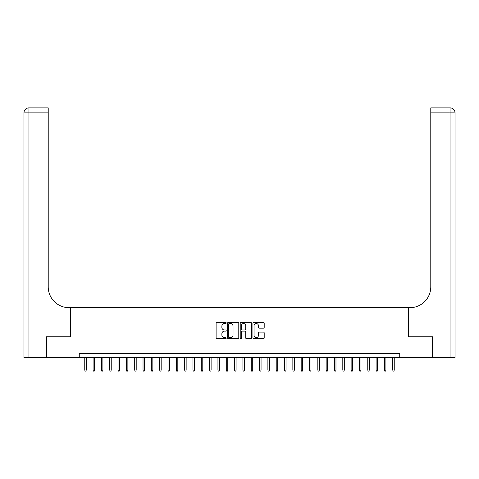 <?xml version="1.0" encoding="UTF-8"?>
<svg xmlns="http://www.w3.org/2000/svg" width="479" height="479" viewBox="0 0 479 479"><rect width="100%" height="100%" fill="white"/><g stroke="black" fill="none" stroke-linecap="round" stroke-linejoin="round"><path stroke-width="0.72" d="M226.184 322.966A0.575 0.575 0 0 0 225.609 322.397L216.927 322.397A0.814 0.814 0 0 0 216.113 323.211L216.113 337.917A0.814 0.814 0 0 0 216.927 338.737L225.609 338.737A0.575 0.575 0 0 0 226.184 338.162A0.575 0.575 0 0 0 225.609 337.593L224.489 337.593A2.617 2.617 0 0 1 221.873 334.977L221.873 333.749A2.617 2.617 0 0 1 224.489 331.139L225.609 331.139A0.575 0.575 0 0 0 226.184 330.564A0.575 0.575 0 0 0 225.609 329.995L224.489 329.995A2.617 2.617 0 0 1 221.873 327.379L221.873 326.151A2.617 2.617 0 0 1 224.489 323.541L225.609 323.541A0.575 0.575 0 0 0 226.184 322.966M263.378 328.157A0.814 0.814 0 0 0 264.198 327.337L264.198 323.211A0.814 0.814 0 0 0 263.378 322.397L253.738 322.397A0.814 0.814 0 0 0 252.918 323.211L252.918 337.917A0.814 0.814 0 0 0 253.738 338.737L263.378 338.737A0.814 0.814 0 0 0 264.198 337.917L264.198 332.935A0.814 0.814 0 0 0 263.378 332.115L259.253 332.115A0.814 0.814 0 0 0 258.432 332.935L258.432 335.408A2.185 2.185 0 0 1 256.247 337.593A2.185 2.185 0 0 1 254.062 335.408L254.062 325.726A2.185 2.185 0 0 1 256.247 323.541A2.185 2.185 0 0 1 258.432 325.726L258.432 327.337A0.814 0.814 0 0 0 259.253 328.157L263.378 328.157M79.263 357.615L46.589 357.615L46.589 336.809L70.521 336.809L70.521 307.674L408.479 307.674L408.479 336.809L432.411 336.809L432.411 357.615L399.737 357.615L399.737 353.454L79.263 353.454L79.263 357.615L399.737 357.615M238.787 323.211A0.814 0.814 0 0 0 237.967 322.397L228.327 322.397A0.814 0.814 0 0 0 227.507 323.211L227.507 337.917A0.814 0.814 0 0 0 228.327 338.737L237.967 338.737A0.814 0.814 0 0 0 238.787 337.917L238.787 323.211M241.033 322.397L250.673 322.397A0.814 0.814 0 0 1 251.493 323.211L251.493 337.917A0.814 0.814 0 0 1 250.673 338.737L246.547 338.737A0.814 0.814 0 0 1 245.733 337.917L245.733 331.953A0.814 0.814 0 0 0 244.913 331.139L242.176 331.139A0.814 0.814 0 0 0 241.356 331.953L241.356 338.162A0.575 0.575 0 0 1 240.787 338.737A0.575 0.575 0 0 1 240.213 338.162L240.213 323.211A0.814 0.814 0 0 1 241.033 322.397M229.225 323.541A0.575 0.575 0 0 0 228.651 324.109L228.651 337.018A0.575 0.575 0 0 0 229.225 337.593L230.411 337.593A2.617 2.617 0 0 0 233.028 334.977L233.028 326.151A2.617 2.617 0 0 0 230.411 323.541L229.225 323.541M245.733 325.762A2.185 2.185 0 0 0 243.542 323.576A2.185 2.185 0 0 0 241.356 325.762L241.356 329.175A0.814 0.814 0 0 0 242.176 329.995L244.913 329.995A0.814 0.814 0 0 0 245.733 329.175L245.733 325.762M86.256 370.022L85.921 371.105L85.088 371.105L84.759 370.022L86.256 370.022L86.256 357.615M84.759 370.022L84.759 357.615M46.343 336.809L70.437 336.809L70.437 307.674L69.024 307.674A20.813 20.813 0 0 1 48.217 286.861L48.217 112.894L28.944 112.894L28.944 357.615L46.343 357.615L46.343 336.809M28.944 357.615L23.95 357.615L23.95 112.894A4.994 4.994 0 0 1 28.944 107.895L48.217 107.895L48.217 112.894M48.217 107.895L28.944 107.895A4.994 4.994 0 0 0 23.95 112.894L28.944 112.894L28.944 107.895M69.024 307.674A20.813 20.813 0 0 1 48.217 286.861M450.056 357.615L450.056 107.895A4.994 4.994 0 0 1 455.05 112.894L455.05 357.615L432.657 357.615L432.657 336.809L408.563 336.809L408.563 307.674L409.976 307.674A20.813 20.813 0 0 0 430.783 286.861L430.783 107.895L450.056 107.895L430.783 107.895M409.976 307.674A20.813 20.813 0 0 0 430.783 286.861M94.579 370.022L94.243 371.105L93.411 371.105L93.082 370.022L94.579 370.022L94.579 357.615M93.082 370.022L93.082 357.615M102.901 370.022L102.572 371.105L101.74 371.105L101.404 370.022L102.901 370.022L102.901 357.615M101.404 370.022L101.404 357.615M111.23 370.022L110.894 371.105L110.062 371.105L109.727 370.022L111.23 370.022L111.23 357.615M109.727 370.022L109.727 357.615M119.552 370.022L119.217 371.105L118.385 371.105L118.056 370.022L119.552 370.022L119.552 357.615M118.056 370.022L118.056 357.615M127.875 370.022L127.54 371.105L126.707 371.105L126.378 370.022L127.875 370.022L127.875 357.615M126.378 370.022L126.378 357.615M136.198 370.022L135.868 371.105L135.036 371.105L134.701 370.022L136.198 370.022L136.198 357.615M134.701 370.022L134.701 357.615M144.52 370.022L144.191 371.105L143.359 371.105L143.023 370.022L144.52 370.022L144.52 357.615M143.023 370.022L143.023 357.615M152.849 370.022L152.514 371.105L151.681 371.105L151.346 370.022L152.849 370.022L152.849 357.615M151.346 370.022L151.346 357.615M161.172 370.022L160.836 371.105L160.004 371.105L159.675 370.022L161.172 370.022L161.172 357.615M159.675 370.022L159.675 357.615M169.494 370.022L169.165 371.105L168.333 371.105L167.997 370.022L169.494 370.022L169.494 357.615M167.997 370.022L167.997 357.615M177.817 370.022L177.487 371.105L176.655 371.105L176.32 370.022L177.817 370.022L177.817 357.615M176.32 370.022L176.32 357.615M186.145 370.022L185.81 371.105L184.978 371.105L184.643 370.022L186.145 370.022L186.145 357.615M184.643 370.022L184.643 357.615M194.468 370.022L194.133 371.105L193.3 371.105L192.971 370.022L194.468 370.022L194.468 357.615M192.971 370.022L192.971 357.615M202.791 370.022L202.455 371.105L201.623 371.105L201.294 370.022L202.791 370.022L202.791 357.615M201.294 370.022L201.294 357.615M211.113 370.022L210.784 371.105L209.952 371.105L209.616 370.022L211.113 370.022L211.113 357.615M209.616 370.022L209.616 357.615M219.442 370.022L219.107 371.105L218.274 371.105L217.939 370.022L219.442 370.022L219.442 357.615M217.939 370.022L217.939 357.615M227.764 370.022L227.429 371.105L226.597 371.105L226.268 370.022L227.764 370.022L227.764 357.615M226.268 370.022L226.268 357.615M236.087 370.022L235.752 371.105L234.92 371.105L234.59 370.022L236.087 370.022L236.087 357.615M234.59 370.022L234.59 357.615M244.41 370.022L244.08 371.105L243.248 371.105L242.913 370.022L244.41 370.022L244.41 357.615M242.913 370.022L242.913 357.615M252.732 370.022L252.403 371.105L251.571 371.105L251.236 370.022L252.732 370.022L252.732 357.615M251.236 370.022L251.236 357.615M261.061 370.022L260.726 371.105L259.893 371.105L259.558 370.022L261.061 370.022L261.061 357.615M259.558 370.022L259.558 357.615M269.384 370.022L269.048 371.105L268.216 371.105L267.887 370.022L269.384 370.022L269.384 357.615M267.887 370.022L267.887 357.615M277.706 370.022L277.377 371.105L276.545 371.105L276.209 370.022L277.706 370.022L277.706 357.615M276.209 370.022L276.209 357.615M286.029 370.022L285.7 371.105L284.867 371.105L284.532 370.022L286.029 370.022L286.029 357.615M284.532 370.022L284.532 357.615M294.357 370.022L294.022 371.105L293.19 371.105L292.855 370.022L294.357 370.022L294.357 357.615M292.855 370.022L292.855 357.615M302.68 370.022L302.345 371.105L301.513 371.105L301.183 370.022L302.68 370.022L302.68 357.615M301.183 370.022L301.183 357.615M311.003 370.022L310.667 371.105L309.835 371.105L309.506 370.022L311.003 370.022L311.003 357.615M309.506 370.022L309.506 357.615M319.325 370.022L318.996 371.105L318.164 371.105L317.828 370.022L319.325 370.022L319.325 357.615M317.828 370.022L317.828 357.615M327.654 370.022L327.319 371.105L326.486 371.105L326.151 370.022L327.654 370.022L327.654 357.615M326.151 370.022L326.151 357.615M335.977 370.022L335.641 371.105L334.809 371.105L334.48 370.022L335.977 370.022L335.977 357.615M334.48 370.022L334.48 357.615M344.299 370.022L343.964 371.105L343.132 371.105L342.802 370.022L344.299 370.022L344.299 357.615M342.802 370.022L342.802 357.615M352.622 370.022L352.293 371.105L351.46 371.105L351.125 370.022L352.622 370.022L352.622 357.615M351.125 370.022L351.125 357.615M360.944 370.022L360.615 371.105L359.783 371.105L359.448 370.022L360.944 370.022L360.944 357.615M359.448 370.022L359.448 357.615M369.273 370.022L368.938 371.105L368.106 371.105L367.77 370.022L369.273 370.022L369.273 357.615M367.77 370.022L367.77 357.615M377.596 370.022L377.26 371.105L376.428 371.105L376.099 370.022L377.596 370.022L377.596 357.615M376.099 370.022L376.099 357.615M385.918 370.022L385.589 371.105L384.757 371.105L384.421 370.022L385.918 370.022L385.918 357.615M384.421 370.022L384.421 357.615M394.241 370.022L393.912 371.105L393.079 371.105L392.744 370.022L394.241 370.022L394.241 357.615M392.744 370.022L392.744 357.615M455.05 112.894L430.783 112.894"/></g></svg>
